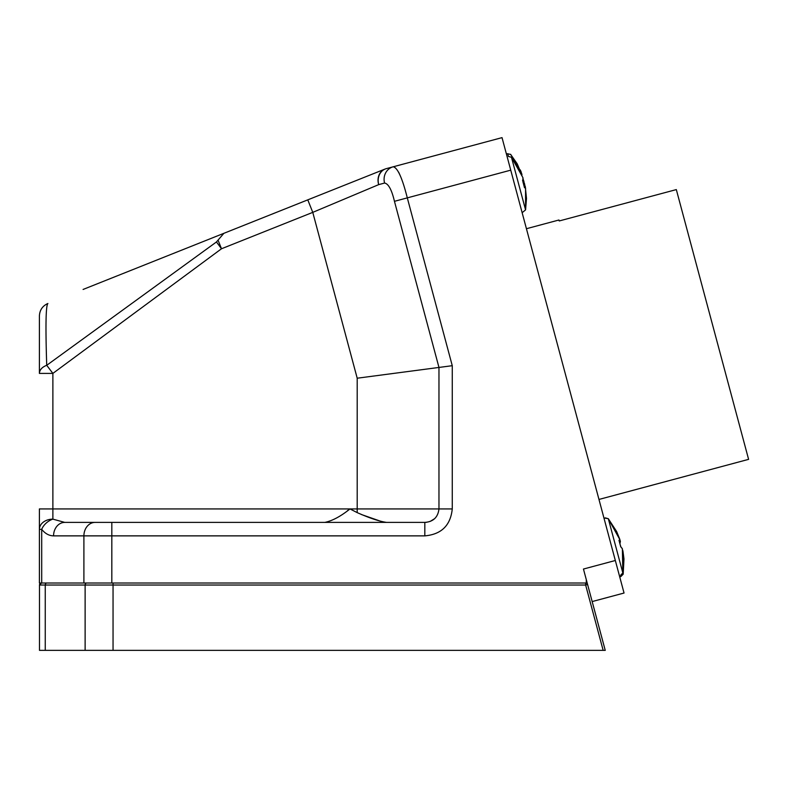 <?xml version="1.0" encoding="UTF-8"?>
<svg xmlns="http://www.w3.org/2000/svg" width="788" height="788" viewBox="0 0 788 788"><rect width="100%" height="100%" fill="white"/><g stroke="black" fill="none" stroke-linecap="round" stroke-linejoin="round"><path stroke-width="1.18" d="M526.423 228.717L558.958 220L559.214 220.965L676.321 189.593L748.6 459.355L598.969 499.444L748.6 459.355M83.085 289.452L384.839 169.134A13.475 13.475 0 0 1 386.337 168.632L502.025 137.634L624.047 593.029L592.172 601.569M510.732 154.537L517.194 163.796L510.732 154.537L507.728 153.729L508.457 156.457L511.461 157.265L525.566 209.884L522.139 212.711L525.566 209.884L525.566 188.027M620.934 576.205L620.658 575.181L620.993 576.442L619.762 577.023M623.17 574.166L620.993 576.422L623.18 574.206L622.619 550.054M615.33 560.504L583.455 569.044L605.243 650.366L39.489 650.366L39.489 585.031A2.019 2.019 0 0 1 41.508 583.012L39.489 585.031A2.019 2.019 0 0 1 41.508 583.012M424.821 535.87L111.817 535.87L111.817 522.395L64.734 522.395L424.821 522.395L424.821 535.87C441.418 534.382 450.559 525.409 452.263 508.93L452.263 365.691L357.2 378.21L312.767 212.366L221.497 248.762L216.464 241.955L223.881 233.307M586.292 579.643L586.292 583.012L39.4 583.012L39.4 529.339L39.4 583.012M586.292 583.012L585.642 583.012A2.019 2.019 0 0 1 587.592 584.509A2.019 2.019 0 0 0 585.642 583.012L585.642 585.031L113.048 585.031L113.048 583.012M324.843 522.395L244.979 522.395L324.843 522.395C332.329 520.868 340.712 516.376 349.99 508.93L357.2 508.93L357.2 512.624L349.99 508.93L347.439 510.732M185.712 522.395L338.003 522.395M46.719 365.287C42.04 367.129 39.607 369.828 39.4 373.413L39.4 316.008C39.676 310.108 42.503 305.941 47.881 303.488C45.832 305.488 45.448 326.084 46.719 365.287L52.875 373.404L52.875 508.93L39.4 508.93L39.4 529.339A13.475 10.205 0 0 1 52.875 519.134L64.734 522.395A13.475 11.17 90 0 0 53.564 535.87C49.083 535.791 45.133 533.614 41.705 529.339L41.705 583.012M426.574 522.296L424.821 522.395C433.252 521.814 437.961 517.332 438.965 508.93L452.263 508.93M384.091 522.109L386.563 522.395C379.481 521.41 369.69 518.149 357.2 512.624M424.821 522.395L390.198 522.395M361.495 514.554L381.057 521.39M125.745 522.395L205.333 522.395M434.71 518.622L430.13 521.439M384.574 183.052A13.475 12.509 75 0 1 393.173 166.8C397.546 167.558 402.254 177.911 407.298 197.877L394.453 201.324C391.725 189.78 388.435 183.683 384.574 183.052L378.693 184.628L312.767 212.366L307.783 199.857L178.315 251.48M46.827 365.228L216.464 241.955M218.148 240.37L221.497 248.762L52.875 373.404L39.4 373.404M399.969 175.064L398.669 172.217M386.337 168.632A13.475 11.524 75 0 0 378.201 181.644A13.475 11.524 75 0 0 378.693 184.628A13.475 11.505 68.3 0 1 378.102 181.644A13.475 11.505 68.3 0 1 384.839 169.134M349.99 508.93L52.875 508.93L52.875 519.134A13.475 9.082 142 0 0 41.705 529.339L39.4 529.339M622.904 550.792L623.978 558.928L623.18 574.206M622.234 548.537L620.806 546.783M619.723 539.11L616.63 531.516L608.306 518.691L603.933 517.952M617.073 533.151L616.63 531.516M619.959 543.612L620.383 541.366M620.658 575.181L622.835 572.925L608.306 518.691M619.319 541.366L620.314 541.1L619.9 543.7M620.363 545.207L620.826 546.842M622.835 572.925L622.372 548.783L620.717 546.744L618.984 540.292L619.979 539.859L608.316 518.721L605.302 517.864M619.9 539.908L620.314 541.1M523.774 181.437L524.178 182.846M523.656 180.649L523.931 181.398M521.922 174.138L510.693 154.369L506.31 153.64L510.693 154.369M523.872 182.264L523.005 178.482M520.267 169.912L521.341 172.405M525.517 209.726L525.36 209.135M524.256 186.579L525.251 186.313L524.522 187.771L522.858 181.526L522.937 177.674L511.461 157.265M521.961 175.005L517.194 163.796M523.547 183.84L524.513 183.584L525.015 186.382M522.523 180.285L524.513 183.584M525.566 209.884L526.492 198.468L525.251 186.313M452.263 365.691L407.298 197.877L510.742 170.159M83.902 583.012L83.902 535.87L111.817 535.87L111.817 583.012M357.2 378.21L357.2 508.93L438.965 508.93L438.965 367.444L394.453 201.324M95.072 522.395A13.475 11.17 90 0 0 83.902 535.87L53.564 535.87M113.048 650.366L113.048 585.031L45.251 585.031A2.019 1.674 -90 0 1 46.925 583.012M45.251 650.366L45.251 585.031L39.489 585.031M85.124 650.366L85.124 585.031A2.019 1.674 -90 0 1 86.808 583.012M603.155 650.366L585.642 585.031L587.592 584.509"/></g></svg>
